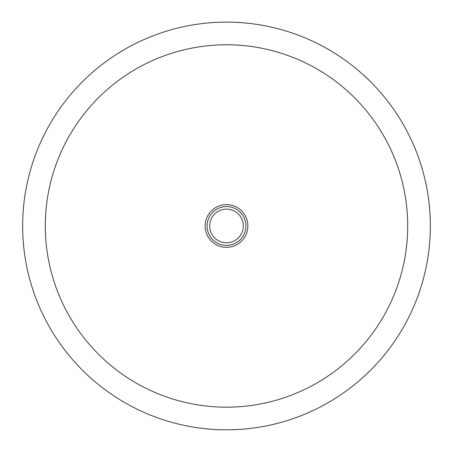 <?xml version="1.0" encoding="UTF-8"?>
<svg xmlns="http://www.w3.org/2000/svg" width="453" height="453" viewBox="0 0 453 453"><rect width="100%" height="100%" fill="white"/><g stroke="black" fill="none" stroke-linecap="round" stroke-linejoin="round"><path stroke-width="0.68" d="M245.917 225.973A19.417 19.417 0 0 0 226.5 206.562A19.417 19.417 0 0 0 207.083 225.973A19.417 19.417 0 0 0 226.5 245.39A19.417 19.417 0 0 0 245.917 225.973M243.323 225.973A16.823 16.823 0 0 1 218.086 240.549A16.823 16.823 0 0 1 218.086 211.404A16.823 16.823 0 0 1 243.323 225.973M430.35 225.973A203.85 203.85 0 0 1 226.5 429.823A203.85 203.85 0 0 1 22.65 225.973A203.85 203.85 0 0 1 226.5 22.123A203.85 203.85 0 0 1 430.35 225.973A203.85 203.85 0 0 1 226.5 429.823A203.85 203.85 0 0 1 22.65 225.973A203.85 203.85 0 0 1 226.5 22.123A203.85 203.85 0 0 1 430.35 225.973M226.5 247.332A21.353 21.353 0 0 1 205.147 225.973A21.353 21.353 0 0 1 226.5 204.62A21.353 21.353 0 0 1 247.853 225.973A21.353 21.353 0 0 1 226.5 247.332M407.7 225.973A181.2 181.2 0 0 1 226.5 407.173A181.2 181.2 0 0 1 45.3 225.973A181.2 181.2 0 0 1 226.5 44.773A181.2 181.2 0 0 1 407.7 225.973M58.148 158.963A181.2 181.2 0 0 1 293.516 57.622A181.2 181.2 0 0 1 394.852 292.989A181.2 181.2 0 0 1 159.484 394.325"/></g></svg>
